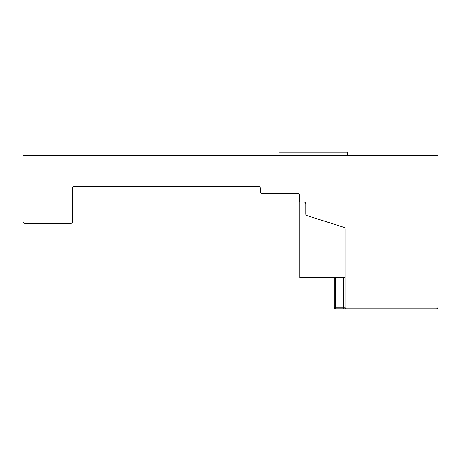 <?xml version="1.0" encoding="UTF-8"?>
<svg xmlns="http://www.w3.org/2000/svg" width="461" height="461" viewBox="0 0 461 461"><rect width="100%" height="100%" fill="white"/><g stroke="black" fill="none" stroke-linecap="round" stroke-linejoin="round"><path stroke-width="0.69" d="M307.337 215.719L343.969 227.348A1.556 1.556 0 0 1 345.058 228.835L345.058 307.182A1.556 1.556 0 0 0 346.614 308.743L436.394 308.743A1.556 1.556 0 0 0 437.95 307.182L437.95 155.374L23.05 155.374L23.05 221.77A1.556 1.556 0 0 0 24.606 223.331L71.057 223.331A1.556 1.556 0 0 0 72.613 221.77L72.613 188.105A1.556 1.556 0 0 1 74.175 186.549L258.713 186.549A1.556 1.556 0 0 1 260.269 188.105L260.269 191.845A1.556 1.556 0 0 0 261.831 193.407L297.985 193.407A1.556 1.556 0 0 1 299.546 194.963L299.546 200.575A1.556 1.556 0 0 0 301.102 202.131L304.22 202.131L299.857 202.131L299.857 277.568L345.058 277.568M305.228 202.5L305.781 203.693A1.556 1.556 0 0 0 304.22 202.131A1.556 1.556 0 0 1 305.781 203.693L305.781 214.083A1.556 1.556 0 0 0 306.865 215.569M304.22 202.131A1.556 1.556 0 0 1 305.781 203.693A1.556 1.556 0 0 0 304.22 202.131A1.556 1.556 0 0 1 305.781 203.693L305.781 214.083M335.706 277.568L335.706 307.182L343.497 307.182L343.497 308.743L346.614 308.743L335.706 308.743A1.556 1.556 0 0 1 334.144 307.182L334.144 277.568M278.974 155.374L278.974 152.257L347.554 152.257L347.554 155.374M317.001 218.791L317.001 277.568M345.058 307.182L343.497 307.182L343.497 277.568M334.144 307.182A1.556 1.556 0 0 0 335.706 308.743L335.706 307.182L334.144 307.182M299.857 202.131L299.546 201.198L299.857 202.131"/></g></svg>
